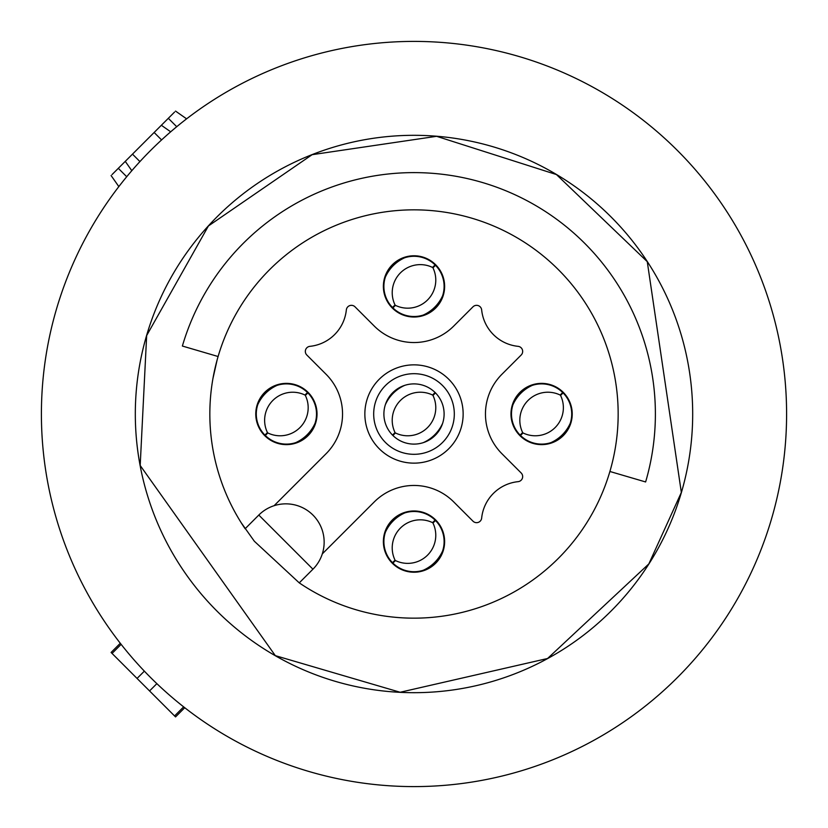 <?xml version="1.0" encoding="UTF-8"?>
<svg xmlns="http://www.w3.org/2000/svg" width="828" height="828" viewBox="0 0 828 828"><rect width="100%" height="100%" fill="white"/><g stroke="black" fill="none" stroke-linecap="round" stroke-linejoin="round"><path stroke-width="1.24" d="M112.059 174.573L161.356 125.266L170.692 131.807L161.356 125.266L174.573 112.059M125.266 161.356L131.807 170.692M387.576 399.562A30.118 30.118 0 0 1 428.438 387.576A30.118 30.118 0 0 1 440.424 428.438A30.118 30.118 0 0 1 399.562 440.424A30.118 30.118 0 0 1 387.576 399.562M234.831 316.12A204.164 204.164 0 0 1 511.88 234.831A204.164 204.164 0 0 1 593.169 511.88A204.164 204.164 0 0 1 299.26 582.871L312.943 569.198A38.285 38.285 0 0 0 274.099 505.701A38.285 38.285 0 0 0 258.802 515.057L245.129 528.74A204.164 204.164 0 0 1 234.831 316.12M322.299 553.901L374.297 501.903A56.149 56.149 0 0 1 453.703 501.903L472.974 521.174A5.103 5.103 0 0 0 481.658 518.09A40.831 40.831 0 0 1 518.09 481.658A5.103 5.103 0 0 0 521.174 472.974L501.903 453.703A56.149 56.149 0 0 1 501.903 374.297L521.174 355.026A5.103 5.103 0 0 0 518.09 346.342A40.831 40.831 0 0 1 481.658 309.91A5.103 5.103 0 0 0 472.974 306.826L453.703 326.097A56.149 56.149 0 0 1 374.297 326.097L355.026 306.826A5.103 5.103 0 0 0 346.342 309.91A40.831 40.831 0 0 1 309.91 346.342A5.103 5.103 0 0 0 306.826 355.026L326.097 374.297A56.149 56.149 0 0 1 326.097 453.703L274.099 505.701M428.687 259.526A30.626 30.626 0 0 1 440.879 301.081A30.626 30.626 0 0 1 399.313 313.274A30.626 30.626 0 0 1 387.121 271.719A30.626 30.626 0 0 1 428.687 259.526M259.526 399.313A30.626 30.626 0 0 1 301.081 387.121A30.626 30.626 0 0 1 313.274 428.687A30.626 30.626 0 0 1 271.719 440.879A30.626 30.626 0 0 1 259.526 399.313M399.313 568.474A30.626 30.626 0 0 1 387.121 526.918A30.626 30.626 0 0 1 428.687 514.726A30.626 30.626 0 0 1 440.879 556.281A30.626 30.626 0 0 1 399.313 568.474M514.726 399.313A30.626 30.626 0 0 1 556.281 387.121A30.626 30.626 0 0 1 568.474 428.687A30.626 30.626 0 0 1 526.918 440.879A30.626 30.626 0 0 1 514.726 399.313M258.802 515.057L312.943 569.198M515.171 399.562A30.118 30.118 0 0 1 556.043 387.576A30.118 30.118 0 0 1 568.029 428.438A30.118 30.118 0 0 1 527.167 440.424A30.118 30.118 0 0 1 515.171 399.562M428.438 515.171A30.118 30.118 0 0 1 440.424 556.043A30.118 30.118 0 0 1 399.562 568.029A30.118 30.118 0 0 1 387.576 527.167A30.118 30.118 0 0 1 428.438 515.171M399.562 312.829A30.118 30.118 0 0 1 387.576 271.957A30.118 30.118 0 0 1 428.438 259.971A30.118 30.118 0 0 1 440.424 300.833A30.118 30.118 0 0 1 399.562 312.829M312.829 428.438A30.118 30.118 0 0 1 271.957 440.424A30.118 30.118 0 0 1 259.971 399.562A30.118 30.118 0 0 1 300.833 387.576A30.118 30.118 0 0 1 312.829 428.438M370.872 390.433A49.152 49.152 0 0 0 390.433 457.128A49.152 49.152 0 0 0 457.128 437.567A49.152 49.152 0 0 0 437.567 370.872A49.152 49.152 0 0 0 370.872 390.433M449.376 433.323A40.303 40.303 0 0 0 433.323 378.624A40.303 40.303 0 0 0 378.624 394.677A40.303 40.303 0 0 0 394.677 449.376A40.303 40.303 0 0 0 449.376 433.323M392.907 563.092L395.442 560.556A28.069 28.049 -45 0 0 432.961 523.048L435.497 520.512M423.253 570.264A38.285 38.243 -45 0 0 442.659 550.858M392.503 562.698L395.039 560.163A28.069 28.049 -45 0 1 432.558 522.644L435.093 520.108M385.341 532.352A38.285 38.243 -45 0 1 404.747 512.946M520.512 435.497L523.048 432.961A28.069 28.049 -45 0 0 560.556 395.442L563.092 392.907M550.858 442.659A38.285 38.243 -45 0 0 570.264 423.253M520.108 435.093L522.644 432.558A28.069 28.049 -45 0 1 560.163 395.039L562.698 392.503M512.946 404.747A38.285 38.243 -45 0 1 532.352 385.341M392.907 307.892L395.442 305.356A28.069 28.049 -45 0 0 432.961 267.837L435.497 265.302M423.253 315.054A38.285 38.243 -45 0 0 442.659 295.648M392.503 307.488L395.039 304.952A28.069 28.049 -45 0 1 432.558 267.444L435.093 264.908M385.341 277.142A38.285 38.243 -45 0 1 404.747 257.736M265.302 435.497L267.837 432.961A28.069 28.049 -45 0 0 305.356 395.442L307.892 392.907M295.648 442.659A38.285 38.243 -45 0 0 315.054 423.253M264.908 435.093L267.444 432.558A28.069 28.049 -45 0 1 304.952 395.039L307.488 392.503M257.736 404.747A38.285 38.243 -45 0 1 277.142 385.341M392.907 435.497L395.442 432.961A28.069 28.049 -45 0 0 432.961 395.442L435.497 392.907M423.253 442.659A38.285 38.243 -45 0 0 442.659 423.253M392.503 435.093L395.039 432.558A28.069 28.049 -45 0 1 432.558 395.039L435.093 392.503M385.341 404.747A38.285 38.243 -45 0 1 404.747 385.341M235.369 87.012A372.6 372.6 0 0 0 87.012 592.631A372.6 372.6 0 0 0 592.631 740.988A372.6 372.6 0 0 0 740.988 235.369A372.6 372.6 0 0 0 235.369 87.012M547.608 169.429A278.684 278.684 0 0 0 169.429 280.392A278.684 278.684 0 0 0 280.392 658.57A278.684 278.684 0 0 0 658.57 547.608A278.684 278.684 0 0 0 547.608 169.429M183.65 706.864L174.573 715.941L175.536 716.913L111.087 652.464L112.059 653.427L121.136 644.35M118.311 168.322L126.715 176.726M168.322 118.311L176.726 126.715M154.143 132.49L161.584 139.932M132.49 154.143L139.932 161.584M156.854 683.649L149.568 690.935M144.351 671.146L137.065 678.432M609.905 471.484L645.623 481.958A241.383 241.383 0 0 0 481.958 182.377A241.383 241.383 0 0 0 182.377 346.042L218.095 356.516M111.087 175.536L118.839 186.6M175.536 111.087L186.6 118.839M184.737 707.712L175.536 716.913M120.288 643.263L111.087 652.464M146.659 335.557L208.428 225.951L312.125 154.681L436.594 136.309L556.457 174.563L647.268 261.658L681.34 492.443L648.841 563.909L547.577 658.498L400.141 692.26L275.32 655.641L140.191 465.481L146.659 335.557M217.122 359.932L212.931 378.582M241.207 522.747L254.331 541.233L299.26 582.871"/></g></svg>
